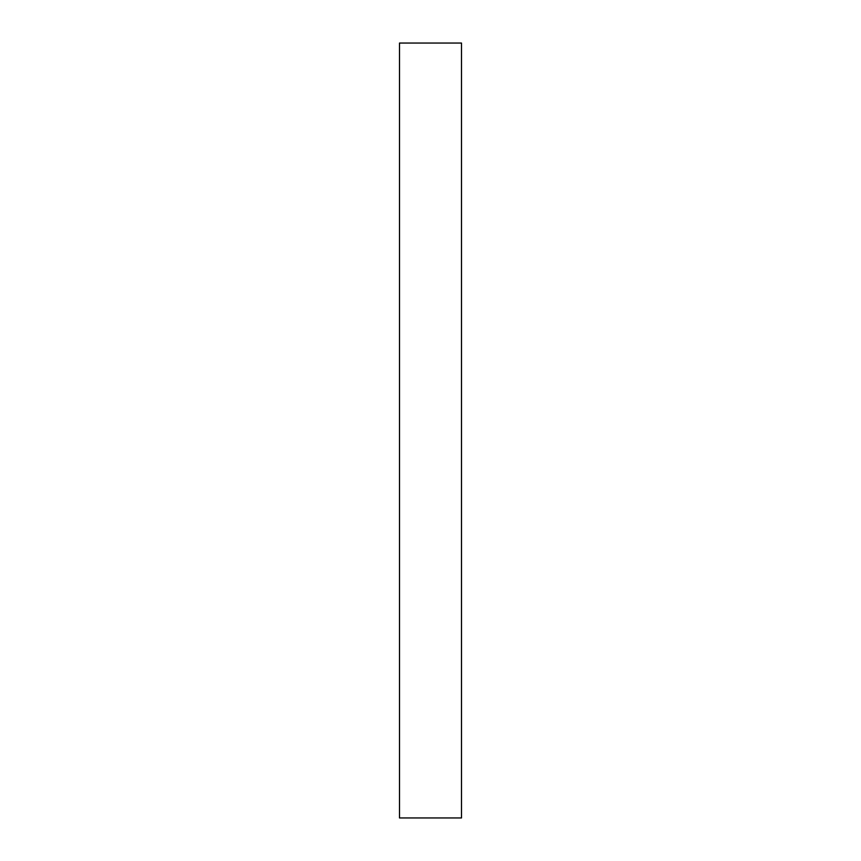 <?xml version="1.0" encoding="UTF-8"?>
<svg xmlns="http://www.w3.org/2000/svg" width="861" height="861" viewBox="0 0 861 861"><rect width="100%" height="100%" fill="white"/><g stroke="black" fill="none" stroke-linecap="round" stroke-linejoin="round"><path stroke-width="1.29" d="M399.504 43.05L399.504 817.95L461.496 817.95L461.496 43.05L399.504 43.05"/></g></svg>
